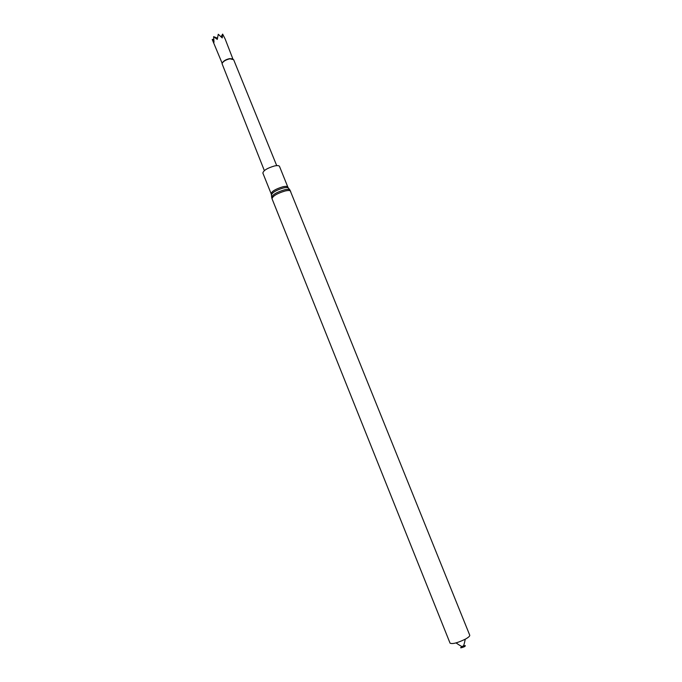 <?xml version="1.0" encoding="UTF-8"?>
<svg xmlns="http://www.w3.org/2000/svg" width="682" height="682" viewBox="0 0 682 682"><rect width="100%" height="100%" fill="white"/><g stroke="black" fill="none" stroke-linecap="round" stroke-linejoin="round"><path stroke-width="1.02" d="M274.394 165.99C277.318 165.376 279.015 165.513 279.492 166.382L287.821 187.038C287.369 186.229 285.69 186.152 282.774 186.808C275.656 188.982 271.777 191.292 271.146 193.739L262.86 173.066C263.431 170.466 267.276 168.113 274.394 165.99M272.016 198.718L450.052 643.143C452.413 644.277 457.545 642.93 465.456 639.094C468.517 637.372 469.941 636.084 469.745 635.223L289.935 189.997C289.381 189.187 287.557 189.127 284.454 189.835C276.781 192.171 272.519 194.677 271.675 197.337L272.016 198.718C272.732 196.015 277.071 193.449 285.025 191.011C288.273 190.269 290.148 190.346 290.643 191.224M462.507 646.28C459.54 648.164 460.162 648.318 464.348 646.749C466.087 645.522 465.61 645.308 462.925 646.11M276.713 165.632L233.636 59.666L229.86 58.814C225.623 59.811 223.014 61.431 222.042 63.673L264.352 170.602M232.426 58.823L229.561 58.652C225.938 59.462 223.551 60.86 222.383 62.855M225.162 39.027L222.639 34.1L222.238 37.919L218.257 34.288L217.268 39.394L213.611 36.692L214.012 42.25L212.221 39.462L222.153 63.29M217.609 38.209L213.637 36.675M213.713 39.36L212.221 39.462M222.639 34.1L221.104 36.802M271.641 197.064L271.445 194.992C272.229 192.486 276.201 190.15 283.354 187.976C286.244 187.328 287.949 187.38 288.469 188.147L289.765 189.775M288.324 187.959L287.821 187.038M271.419 194.754L271.146 193.739M456.028 642.913C460.776 646.178 463.018 647.295 462.746 646.263C463.291 647.158 464.135 644.805 465.269 639.196M232.886 58.976L225.145 38.959"/></g></svg>

